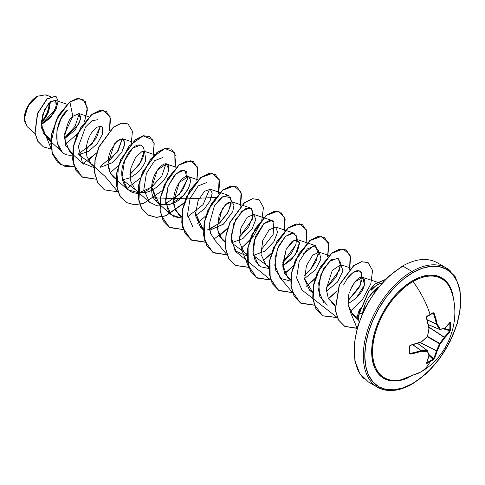 <?xml version="1.0" encoding="UTF-8"?>
<svg xmlns="http://www.w3.org/2000/svg" width="485" height="485" viewBox="0 0 485 485"><rect width="100%" height="100%" fill="white"/><g stroke="black" fill="none" stroke-linecap="round" stroke-linejoin="round"><path stroke-width="0.73" d="M430.122 314.832A68.27 21.328 -16.6 0 0 432.941 313.14A0.515 0.321 -121.8 0 0 433.153 312.667A68.785 21.492 163.4 0 1 430.116 314.486L429.922 314.941L430.116 314.486A68.84 39.746 -120 0 0 413.038 281.555A57.194 33.022 120 0 0 373.062 344.295A57.194 33.022 120 0 0 400.986 379.791M452.408 294.844A57.194 33.022 120 0 0 413.038 281.555A68.84 39.746 60 0 1 430.116 314.486A68.785 21.492 163.4 0 1 426.885 316.287L426.394 317.626A68.84 36.133 64.2 0 1 428.904 328.636A68.591 48.094 87.7 0 1 427.388 336.541A68.591 48.094 152.3 0 1 421.301 341.804A68.84 36.133 175.8 0 1 410.51 345.138L409.601 346.229A68.785 21.492 76.6 0 1 409.601 353.468L410.51 354.074L410.358 353.359A68.324 42.735 4.5 0 0 421.071 350.6L412.911 344.738L421.21 350.552A68.076 24.614 20.8 0 0 427.249 350.552L427.449 350.661A0.515 0.412 158.3 0 1 427.388 351.292A68.591 17.903 47.6 0 1 428.904 355.681A0.515 0.443 -15.9 0 0 428.952 355.02A0.515 0.443 164.1 0 1 428.904 355.681A0.515 0.37 12.7 0 0 429.086 355.469A0.515 0.37 -167.3 0 1 428.904 355.681A68.84 36.133 64.2 0 1 426.394 363.247A0.515 0.406 24.7 0 0 426.564 363.077A0.515 0.406 -155.3 0 1 426.394 363.247L426.885 363.447L426.721 362.762L426.885 363.447A68.785 51.889 24.3 0 0 430.116 361.737A68.84 39.746 60 0 1 420.453 372.177A68.84 39.746 -120 0 0 430.116 361.737A68.785 51.889 24.3 0 0 433.153 359.828A0.515 0.309 -124.3 0 0 432.941 359.167L433.438 358.657L432.941 359.167A68.27 51.495 -155.7 0 1 426.721 362.762L426.721 362.762A68.27 51.495 24.3 0 0 432.941 359.167A0.515 0.309 55.7 0 1 433.153 359.828L434.136 358.779A0.515 0.382 -152.4 0 1 433.438 358.657A0.515 0.382 27.6 0 0 434.136 358.779A68.84 43.062 -124.5 0 0 437.124 350.934A0.515 0.352 -165.3 0 1 436.409 350.879A0.515 0.352 14.7 0 0 437.124 350.934L436.433 350.703L437.124 350.934A68.591 54.999 -99.6 0 0 440.162 343.913L439.452 343.732L440.162 343.913L439.652 343.392L440.162 343.913A68.591 54.999 -20.4 0 0 444.721 337.772L444.175 337.293L444.721 337.772A0.515 0.352 -134.7 0 0 444.315 337.184A0.515 0.352 45.3 0 1 444.721 337.772A68.84 43.056 4.5 0 0 450.019 331.267A0.515 0.382 -147.6 0 0 449.571 330.721L449.759 330.036L444.715 328.466L449.759 330.036L449.571 330.721A68.324 42.735 -175.5 0 1 444.315 337.184L428.879 327.248L444.175 337.293A68.076 54.587 159.6 0 1 439.652 343.392L439.452 343.732L427.394 336.772L439.452 343.732A68.076 54.587 80.4 0 1 436.433 350.703L419.864 342.555L436.409 350.879A68.324 42.735 55.5 0 1 433.438 358.657L428.837 354.402L433.438 358.657A68.324 42.735 -124.5 0 0 436.409 350.879L420.083 342.477L436.433 350.703A68.076 54.587 -99.6 0 0 439.452 343.732L439.652 343.392L427.594 336.432L439.652 343.392A68.076 54.587 -20.4 0 0 444.175 337.293L428.837 327.011L444.315 337.184A68.324 42.735 4.5 0 0 449.571 330.721A0.515 0.382 32.4 0 1 450.019 331.267L450.444 329.885A68.785 51.889 -144.3 0 0 450.571 326.302L449.892 326.472A68.27 51.501 35.7 0 1 449.759 330.036A0.515 0.309 4.3 0 0 450.444 329.885L450.019 331.267L447.606 334.601L444.721 337.772A68.591 54.999 159.6 0 1 440.162 343.913A68.591 54.999 80.4 0 1 437.124 350.934L435.821 355.02L434.136 358.779L433.153 359.828A68.785 51.889 -155.7 0 1 430.116 361.737A68.785 51.889 -155.7 0 1 426.885 363.447L426.394 363.247L428.904 355.681A68.591 17.903 -132.4 0 0 427.388 351.292A68.591 24.802 -159.2 0 1 421.301 351.292L410.51 354.074L409.601 353.468L409.855 345.556L421.301 341.804A68.591 48.094 -27.7 0 0 427.388 336.541A68.591 48.094 -92.3 0 0 428.904 328.636L426.394 317.626L426.885 316.287A68.785 21.492 -16.6 0 0 430.116 314.486A68.785 21.492 -16.6 0 0 433.153 312.667L434.136 313.158L437.124 323.895A68.591 24.802 39.2 0 1 440.162 329.163A68.591 17.896 12.4 0 0 444.721 328.278L450.019 322.331L450.444 322.652A68.785 51.889 35.7 0 1 450.571 326.302A68.785 51.889 35.7 0 1 450.444 329.885A0.515 0.309 -175.7 0 1 449.759 330.036A68.27 51.501 -144.3 0 0 449.892 326.472A68.27 51.501 -144.3 0 0 449.759 322.852L450.444 322.652L450.019 322.331A68.84 36.133 175.8 0 1 444.721 328.278A68.591 17.896 -167.6 0 1 440.162 329.163A0.515 0.37 152.4 0 1 439.452 329.412A68.076 24.614 -140.8 0 0 436.433 324.18L427.255 319.9L436.409 324.035A68.324 42.735 -124.5 0 0 433.438 313.383L432.681 313.346L433.438 313.383A68.324 42.735 55.5 0 1 436.409 324.035L427.212 319.754L436.433 324.18A68.076 24.614 39.2 0 1 439.452 329.412L428.358 324.617L439.452 329.412A0.515 0.37 -27.6 0 0 440.162 329.163A0.515 0.412 81.7 0 1 439.84 329.551A0.515 0.412 -98.3 0 0 440.162 329.163A68.591 24.802 -140.8 0 0 437.124 323.895A0.515 0.327 147.8 0 1 436.433 324.18L437.124 323.895A68.84 43.062 -124.5 0 0 434.136 313.158L433.438 313.383L434.136 313.158L433.153 312.667A0.515 0.321 58.2 0 1 432.941 313.14L433.226 313.122M451.517 291.667A57.194 33.022 120 0 0 413.038 281.555A1.031 0.594 60 0 1 412.717 280.669A58.048 33.514 -60 0 1 453.542 299.578L452.972 295.577L450.638 288.035L446.843 282.027L441.738 277.796L435.518 275.492L428.425 275.207L420.725 276.959L412.717 280.669L404.708 286.205L397.009 293.346L389.91 301.822L383.69 311.309L378.585 321.44L374.79 331.825L372.456 342.064L371.668 351.764L372.456 360.555L374.79 368.103L378.585 374.105L383.69 378.342L389.91 380.646L397.009 380.925L404.708 379.179L408.461 377.663A58.048 33.514 -60 0 1 371.722 349.273A58.048 33.514 -60 0 1 412.717 280.669A1.031 0.594 -120 0 0 413.038 281.555A57.194 33.022 120 0 0 373.414 341.798A57.194 33.022 120 0 0 397.197 380.367A57.194 33.022 120 0 0 413.038 374.953A68.84 39.746 60 0 0 420.453 372.177M412.717 383.435A67.809 39.152 -60 0 1 364.768 355.754A67.809 39.152 -60 0 1 412.717 272.703A1.031 0.594 -120 0 0 411.983 271.436A68.84 39.746 120 0 0 368.37 327.872A68.84 39.746 120 0 0 373.25 384.053A68.84 39.746 -60 0 1 368.37 327.872A68.84 39.746 -60 0 1 411.983 271.436L402.896 266.192A1.031 0.594 -120 0 0 402.38 266.138A1.031 0.594 60 0 1 402.896 266.192A68.84 39.746 120 0 0 359.282 322.622A68.84 39.746 120 0 0 364.162 378.809A68.84 39.746 -60 0 1 359.282 322.622A68.84 39.746 -60 0 1 402.896 266.192L411.983 271.436A68.84 39.746 -60 0 1 450.717 271.236A68.84 39.746 120 0 0 411.983 271.436A1.031 0.594 60 0 1 412.717 272.703A67.809 39.152 -60 0 1 460.665 300.385A67.809 39.152 -60 0 1 412.717 383.435A1.031 0.594 60 0 1 412.499 383.908A1.031 0.594 -120 0 0 412.717 383.435L403.362 387.77L394.366 389.813L386.078 389.485L378.809 386.794L372.85 381.847L368.418 374.832L365.69 366.017L364.768 355.754L365.69 344.417L368.418 332.455L372.85 320.324L378.809 308.49L386.078 297.414L394.366 287.508L403.362 279.166L412.717 272.703L422.071 268.363L431.062 266.32L439.355 266.653L446.618 269.345L452.584 274.292L457.015 281.306L459.744 290.115L460.665 300.385L459.744 311.716L457.015 323.683L452.584 335.808L446.618 347.642L439.355 358.724L431.062 368.624L422.071 376.972L412.717 383.435M27.075 126.555L24.25 118.825L28.063 105.991L37.26 96.279L30.355 102.553L25.553 111.508L24.323 120.401L27.045 126.524L35.017 133.618M37.078 96.382A18.139 10.476 120 0 0 24.25 118.601L25.226 112.368L28.009 105.96L32.168 100.346L37.078 96.382M360.361 308.321L358.894 311.061L357.142 316.978L357.384 318.821L358.833 320.603M378.706 286.92L376.433 288.429M376.627 289.545A23.425 13.525 120 0 0 369.006 296.832A23.425 13.525 -60 0 1 376.627 289.545M364.969 304.859L362.507 313.201C363.629 307.545 365.793 302.088 369.006 296.832L376.396 288.417L372.656 292.006L369.006 296.832M392.814 273.079L402.168 266.611A1.031 0.594 60 0 1 402.38 266.138L388.273 276.705L375.39 291.182L364.847 308.339L357.548 326.69L354.135 344.671L354.899 360.755L359.809 373.577L368.479 382.022L377.566 387.266C387.406 392.583 399.052 391.468 412.499 383.908A1.031 0.594 60 0 1 411.983 383.853A68.84 39.746 -60 0 1 373.25 384.053M50.658 140.359L43.274 133.417L41.419 121.656L44.705 109.428L50.713 101.565L55.672 100.668L56.211 106.73L51.089 116.206L41.322 124.409L55.005 110.065L56.63 103.372L54.702 100.152L48.573 103.554L42.795 114.387L41.613 128.046L47.118 138.31M69.725 101.941L56.278 119.898L50.779 143.645L52.574 154.175L57.448 162.063L64.923 166.355L74.193 166.61L60.88 164.682L52.174 152.957L51.507 134.739L58.43 115.769L69.907 102.044L72.829 116.327L78.982 113.635L80.528 119.346L75.266 129.859L64.414 138.807L78.831 124.154L80.777 116.988L78.782 113.569L72.829 116.327C69.428 117.697 66.615 124.966 64.402 138.14L69.549 151.587L72.459 153.496L65.536 145.306L64.723 133.605L72.829 116.327L69.907 102.044L78.964 98.522L85.299 101.535L87.361 109.956L84.578 121.553L87.324 107.816L83.062 99.498L77.2 98.71L69.725 101.941L77.018 98.6L82.971 99.449L77.085 98.588L69.725 101.941L58.248 115.66L51.325 134.636L51.992 152.854L60.789 164.633M78.758 154.642L88.543 151.387L97.249 143.681L102.371 134.43L102.493 127.549L100.941 126.197L96.594 127.319L91.574 132.744C86.93 140.026 85.384 147.931 86.936 156.467L91.374 164.185L94.284 166.1L78.758 154.642M100.583 167.24L112.478 162.59L121.68 152.526L124.881 143.554L122.766 138.801L116.94 141.093L110.732 150.386C107.155 159.122 107.179 166.973 110.798 173.927L113.199 176.789L116.109 178.698L110.162 172.805L108.052 163.318L114.405 143.912L119.807 139.134L123.863 139.51L124.766 144.591L121.68 152.526L112.302 162.717L100.583 167.24M122.408 179.838L129.604 177.959C137.655 173.6 143.039 167.743 145.767 160.389L144.591 151.399L141.875 151.629L135.648 157.316L130.847 168.107L130.265 180.232L135.018 189.386L135.903 190.102C146.979 199.65 168.859 180.105 168.525 168.835L166.416 163.997L157.407 170.011L151.714 187.519L156.843 201.99L163.487 204.955L170.847 204.106L182.99 195.891C189.017 188.532 191.345 182.681 189.975 178.341L188.241 176.601L179.377 182.402C174.606 189.362 172.818 197.213 174.018 205.943L178.668 214.588L181.76 216.583L175.806 210.939L173.533 201.742L179.377 182.402C188.817 168.707 196.146 181.166 183.536 195.285C172.011 209.987 151.12 207.501 151.708 189.126C150.817 170.429 169.18 156 168.55 168.356C169.459 179.383 147.204 199.856 135.903 190.102L122.408 179.838M195.425 215.595L204.143 209.205L210.15 200.772L212.2 193.236L210.26 189.271L204.464 191.29L198.062 200.711L195.382 214.934L200.493 227.186L203.403 229.102L195.425 215.595M209.708 230.242L223.264 224.3L232.77 211.569L233.982 205.046L231.885 201.796L225.44 204.688L219.099 215.334L217.341 229.108L222.318 239.79L225.228 241.7L219.535 236.28L217.207 227.562L222.282 208.708L227.374 203.033L231.824 201.778L233.976 205.003L232.77 211.569L223.615 224.009L209.708 230.242M231.533 242.839L242.882 238.578L251.976 229.175L255.801 219.462L253.71 214.4L247.259 217.286L240.924 227.938L239.16 241.706L244.143 252.388L247.053 254.298L231.533 242.839M253.358 255.437L264.707 251.175L273.801 241.779L277.626 232.066L275.535 226.998L269.09 229.89L262.749 240.536L260.991 254.31L265.968 264.986L268.878 266.902L253.358 255.437M282.725 265.998L291.54 259.499L297.554 250.945L299.494 243.397L297.36 239.602L291.988 241.494L286.162 249.363L282.664 264.901L287.793 277.59L290.703 279.499L285.325 274.619L282.81 266.889L286.162 249.363L294.274 239.99L299.421 242.597L295.498 254.57L282.725 265.992M304.544 278.596L315.389 269.805L320.985 259.038L319.185 252.2L312.734 255.086L306.399 265.738L304.635 279.512L309.618 290.188L312.522 292.097L304.55 278.596M334.88 305.847L331.437 302.785L334.874 304.926L328.351 298.705L326.296 288.896L332.274 270.418L340.779 264.737L342.95 270.951L337.481 282.076L326.375 291.194L337.53 282.009L342.95 270.951L341.01 264.798L350.764 268.035M350.103 290.77L351.964 286.508L355.008 281.821C365.053 269.223 370.243 284.834 356.123 298.196L348.084 303.852L356.123 298.196L364.423 285.095L362.835 277.402L355.008 281.821L350.649 289.351M349.582 292.273C348.763 292.934 348.297 297.105 348.169 304.792L352.989 315.147L357.136 317.511L350.455 312.031L348.169 304.792C348.339 296.881 348.812 292.71 349.582 292.273M357.694 319.263L360.343 308.393M371.407 290.151L375.766 285.823C377.942 284.404 379.306 283.731 379.864 283.798L381.459 283.689L379.864 283.798C375.22 286.029 372.401 288.145 371.407 290.151M343.58 284.956L347.308 278.366L353.183 272.376L359.288 270.86L361.762 273.285L362.222 278.796L358.906 288.102L348.036 300.676L360.379 285.095L361.762 273.285C358.785 268.575 353.965 270.266 347.308 278.366L343.58 284.956M323.998 302.986L318.433 290.479L320.997 274.171L329.133 261.554L337.463 258.256L340.385 262.221L339.482 270.06L326.32 287.999L336.232 276.959L340.482 265.453L338.263 258.632L331.37 259.772L323.477 268.926L318.675 282.931L319.803 296.674L327.302 305.138M302.179 290.388L296.608 277.881L299.178 261.567L307.308 248.95L315.638 245.659L318.409 254.595L310.145 270.127L304.489 275.401L310.145 270.127L315.965 261.548L318.718 251.091L314.183 245.446L302.979 254.158M280.354 277.784L274.783 265.277L277.353 248.969L285.483 236.353L293.813 233.061L296.741 237.019L295.832 244.858L282.67 262.797L291.133 253.976L296.05 244.167L296.42 235.813L292.158 232.855L285.325 236.504L278.705 245.865L274.953 258.305L275.753 270.321L281.385 278.62L290.66 281.13M258.529 265.186L252.958 252.679L255.528 236.371L263.664 223.749L271.988 220.457L273.873 221.839L273.134 234.57L260.845 250.199L273.134 234.57L273.873 221.839L269.805 220.311L264.082 223.373L254.158 240.53L252.867 251.26L255.092 260.621L260.706 266.756L268.835 268.526M236.704 252.588L231.139 240.075L233.703 223.767L241.839 211.151L250.163 207.859L253.091 211.818L252.182 219.656L239.02 237.601L248.702 226.938L253.115 215.673L251.412 208.556L245.052 208.768L235.746 219.311L231.042 236.183L235.049 250.83L247.01 255.934M214.879 239.984L210.611 233.485L209.193 224.652L214.364 205.907L221.645 197.189L228.338 195.255L231.424 200.954L228.271 211.927L219.238 223.33L207.022 230.139M193.054 227.386L187.489 214.879L190.053 198.565L198.189 185.949L206.422 182.627M209.593 189.089L203.082 204.603L187.719 216.734M173.545 199.796L182.73 189.914L187.416 179.22L186.725 171.654L181.56 170.12L174.309 175.515L168.052 186.434L165.549 199.644L168.295 211.151L173.897 216.625L181.535 218.129L171.229 214.782L165.664 202.275L168.228 185.967L176.364 173.351L184.688 170.059L187.483 178.892L179.389 194.309L163.881 204.803L155.94 205.325L149.404 202.184L143.839 189.677L146.403 173.369L154.539 160.753L162.863 157.455M165.943 163.888L161.917 175.691L151.696 187.216L138.71 192.86L127.579 189.587L122.014 177.073L124.578 160.765L132.714 148.149L141.038 144.857M144.118 151.29L140.104 163.081L129.901 174.594L138.837 165.082C152.696 144.9 136.333 135.624 125.87 157.801C114.26 178.735 128.907 202.979 148.731 189.241M100.425 166.337L117.17 152.254L122.293 138.686L118.279 150.477L108.076 161.996M100.468 126.082L96.454 137.879L86.251 149.398M46.621 138.007L62.11 151.787L57.133 142.923L56.921 130.859L60.983 118.837L67.542 110.077C53.374 120.82 51.64 156.898 71.483 155.164L72.417 155.127M79.182 113.72L75.108 126.227L64.402 138.213L75.108 126.227L79.182 113.72M50.737 139.225L43.153 133.175L50.737 139.225M41.334 123.141L48.221 112.963L50.143 102.02L50.228 103.226L46.639 116.212L41.334 123.141M50.367 96.533L45.287 94.854L37.26 96.279M77.321 133.696L65.287 144.524L77.321 133.696M51.246 148.956L41.322 124.669L49.87 118.34L56.005 109.574L58.188 101.219L55.963 96.236L47.118 99.013L37.648 113.514L35.084 133.017L37.891 141.323L43.456 146.931L51.246 148.956M43.365 146.876L37.709 141.214L34.902 132.914L37.466 113.411L46.936 98.91L55.781 96.133L47.051 98.807L37.515 113.272L34.89 132.848L37.697 141.19L43.456 146.931M377.312 288.66L376.396 288.417M383.817 281.421L375.529 291.321L368.26 302.404L362.301 314.238L357.869 326.369M355.141 338.33L354.22 349.661M359.294 313.553L362.507 313.201L359.294 313.553L368.855 291.339L374.887 284.258L385.375 279.505L374.887 284.258L368.855 291.339L359.294 313.553A22.698 13.101 120 0 0 359.173 321.664A22.698 13.101 -60 0 1 359.294 313.553L359.294 313.553M83.032 163.506L96.66 152.89L88.355 160.25M109.568 130.544L110.089 116.539L103.226 110.392L91.901 114.508L80.516 127.919L73.471 146.585L73.762 164.754L81.953 176.825L96.018 179.208L82.699 177.28L76.06 170.423L72.847 159.947L73.332 147.337L77.248 134.387L91.726 114.642L99.68 110.616L106.209 111.362L110.562 118.449L109.568 130.544M104.857 176.103L117.843 191.805L104.53 189.884L97.885 183.027L94.672 172.551L95.157 159.941L99.067 146.985L113.551 127.246L121.505 123.22L128.034 123.966L132.417 131.205L131.271 143.56M126.682 188.707L140.31 178.092L126.682 188.707M153.212 155.746L152.987 139.941L143.087 135.873L129.089 146.021L118.425 166.397L117.024 188.38L120.535 196.958L126.603 202.627L134.654 204.791L143.893 203.288L162.135 190.69L143.724 203.342L134.424 204.779L126.349 202.481L119.71 195.625L116.491 185.149L116.982 172.539L120.892 159.589L135.376 139.844L143.33 135.818L149.859 136.564L154.212 143.651L153.212 155.746M175.036 168.344L174.812 152.539L164.912 148.471L150.914 158.619L140.25 178.995L138.849 200.984L142.36 209.562L148.428 215.225L156.479 217.389L165.718 215.886L183.96 203.294L165.549 215.946L156.249 217.383L148.174 215.085L141.535 208.223L138.316 197.753L138.807 185.143L142.717 172.187L157.201 152.442L165.149 148.416L171.684 149.162L176.037 156.249L175.036 168.344M196.862 180.947L197.383 166.931L190.502 160.79L179.165 164.942L167.768 178.389L160.747 197.092L161.087 215.255L169.338 227.283L183.451 229.581L169.999 227.683L163.36 220.827L160.141 210.351L160.632 197.741L164.542 184.785L179.026 165.046L186.974 161.02L193.509 161.766L197.862 168.853L196.862 180.947M197.48 223.252L205.785 215.892L197.48 223.252M218.686 193.545L219.208 179.541L212.351 173.394L201.026 177.51L189.635 190.92L182.59 209.587L182.881 227.756L191.078 239.826L205.143 242.209L191.824 240.281L185.185 233.424L181.966 222.954L182.457 210.338L186.367 197.389L200.851 177.643L208.799 173.618L215.334 174.364L219.687 181.451L218.686 193.545M213.976 239.105L227.61 228.49L219.299 235.849M240.512 206.143L241.033 192.145L234.176 185.998L222.851 190.108L211.46 203.518L204.415 222.185L204.706 240.354L212.903 252.424L226.968 254.807L213.649 252.885L207.01 246.022L203.791 235.552L204.282 222.936L208.192 209.987L222.676 190.241L230.624 186.216L237.159 186.967L241.512 194.055L240.512 206.143M241.13 248.453L248.793 267.411L235.474 265.483L228.835 258.626L225.616 248.15L226.107 235.54L230.017 222.591L244.501 202.845L252.449 198.82L258.978 199.565L263.452 207.41L261.706 220.796L253.716 235.904L241.13 248.453M262.955 261.051L271.26 253.691L262.955 261.051M284.161 231.345L284.683 217.341L277.82 211.193L266.501 215.31L255.11 228.72L248.065 247.386L248.356 265.556L256.553 277.626L270.612 280.009L257.299 278.087L250.654 271.224L247.441 260.754L247.926 248.138L251.842 235.189L266.326 215.443L274.274 211.418L280.809 212.163L285.156 219.25L284.161 231.345M284.774 273.649L293.079 266.295L284.774 273.649M305.986 243.943L306.508 229.945L299.645 223.797L288.32 227.914L276.935 241.318L269.89 259.99L270.181 278.154L278.372 290.224L292.437 292.607L279.124 290.685L272.479 283.822L269.266 273.352L269.751 260.742L273.667 247.786L288.145 228.047L296.099 224.021L302.628 224.767L306.981 231.854L305.986 243.943M306.599 286.253L314.904 278.893L306.599 286.253M327.805 256.547L328.333 242.542L321.47 236.395L310.145 240.512L298.754 253.916L291.715 272.588L292.006 290.757L300.197 302.828L314.262 305.21L300.949 303.283L294.304 296.426L291.091 285.95L291.576 273.34L295.486 260.39L309.97 240.645L317.924 236.619L324.453 237.365L328.806 244.452L327.805 256.547M328.424 298.851L337.002 291.194L328.424 298.851M349.63 269.145L350.128 255.049L343.125 248.975L331.655 253.352L320.239 267.108L313.383 286.035L314.068 304.18L322.743 315.868L337.19 317.584L322.767 315.887L316.129 309.024L312.91 298.554L313.401 285.938L317.311 272.988L331.795 253.243L339.749 249.217L346.278 249.963L350.631 257.05L349.63 269.145M350.164 311.509L357.069 328.375L344.835 326.435L338.506 319.948L335.341 309.963L339.415 285.034L353.808 265.701L361.658 261.803L368.103 262.567L372.577 270.43L370.807 283.84L362.792 298.966L350.164 311.509M106.118 111.314L99.498 110.513L91.544 114.539L77.066 134.284L73.15 147.234L72.665 159.844L75.878 170.32L82.699 177.28M127.943 123.911L121.323 123.111L113.369 127.137L98.885 146.882L94.975 159.832L94.49 172.448L97.703 182.918L104.439 189.829M149.768 136.509L143.148 135.715L135.194 139.741L120.71 159.48L116.8 172.436L116.309 185.046L119.528 195.516L126.258 202.433M171.684 149.162L164.967 148.313L157.019 152.338L142.535 172.084L138.625 185.034L138.134 197.65L141.353 208.12L147.992 214.976L156.158 217.28L165.561 215.77L184.106 202.827M193.418 161.711L186.792 160.911L178.844 164.936L164.36 184.682L160.45 197.631L159.959 210.248L163.178 220.717L169.999 227.683M215.243 174.315L208.617 173.515L200.669 177.54L186.185 197.286L182.275 210.235L181.784 222.845L185.003 233.321L191.642 240.178L205.094 242.076L190.944 239.754L182.7 227.653L182.427 209.399L189.538 190.672L200.996 177.292L212.333 173.309L219.099 179.668L218.383 193.854M219.214 235.68L228.089 227.659M237.068 186.913L230.442 186.113L222.494 190.138L208.01 209.884L204.1 222.833L203.609 235.443L206.828 245.919L213.467 252.776L226.919 254.68L213.855 238.972M241.039 248.278L249.914 240.257M258.887 199.511L252.267 198.717L244.319 202.742L229.835 222.482L225.925 235.437L225.434 248.047L228.653 258.517L235.292 265.38L248.744 267.277M262.864 260.875L271.406 253.231M280.712 212.115L274.092 211.314L266.144 215.34L251.66 235.079L247.744 248.035L247.259 260.645L250.472 271.121L257.117 277.978L270.569 279.875L235.674 251.569M284.689 273.479L293.225 265.829M302.537 224.713L295.917 223.912L287.963 227.938L273.485 247.683L269.569 260.633L269.084 273.249L272.297 283.719L278.942 290.582L292.394 292.479L279.324 276.771M306.514 286.077L315.05 278.432M327.508 256.856L328.654 244.501L324.271 237.262L317.742 236.516L309.788 240.542L295.304 260.281L291.394 273.237L290.909 285.847L294.122 296.323L300.767 303.18L314.219 305.077M328.339 298.681L337.142 290.739M349.333 269.46L350.473 257.098L346.096 249.86L339.567 249.114L331.613 253.14L317.129 272.885L313.219 285.835L312.728 298.445L315.947 308.921L322.586 315.777L337.13 317.451L301.149 289.369M368.012 262.512L361.477 261.694L353.626 265.598L339.233 284.931L335.159 309.86L338.324 319.845L344.653 326.326L357.112 328.23L350.079 311.34M385.442 279.439L374.856 284.016L368.77 291.097L359.112 313.449L368.77 291.097L374.856 284.016L385.442 279.439M118.813 165.136L110.18 172.848M217.207 197.346L187.428 198.838L153.739 197.88M78.6 153.733L92.041 143.966L100.468 126.088M97.57 119.722L91.853 120.813L85.56 126.967L78.352 146.646L82.468 162.869L94.242 167.731M151.72 187.198L159.898 205.519M195.37 212.4L203.36 230.733M209.544 229.338L220.087 222.566L227.635 213.085L231.139 204.052L230.83 197.716L223.215 196.176L214.364 205.907M359.112 313.449A22.698 13.101 120 0 0 359.076 321.949A22.698 13.101 -60 0 1 359.112 313.449M41.352 122.693A18.139 10.476 120 0 0 49.834 102.293L49.658 106.821L47.742 113.266L44.202 119.395L41.352 122.693M41.425 121.559A16.927 9.773 120 0 0 49.003 103.099L48.815 107.112L47.027 113.126L43.729 118.849L41.425 121.559M426.527 317.548A68.324 35.86 64.2 0 1 428.976 328.327A68.324 35.86 -115.8 0 0 426.491 317.396L426.491 317.396M421.071 342.022L421.301 341.804L421.071 342.022A68.324 35.86 175.8 0 1 410.358 345.332L410.358 345.332M409.898 345.866L409.94 353.177A0.515 0.321 -178.2 0 1 409.601 353.468A0.515 0.321 1.8 0 0 409.898 353.05L410.51 354.074A68.84 43.056 4.5 0 0 421.301 351.292L421.071 350.6L412.759 344.78L421.071 350.6A68.324 42.735 -175.5 0 1 410.358 353.359L410.031 353.304M427.249 350.552L417.549 343.344L427.249 350.552A68.076 24.614 -159.2 0 1 421.21 350.552L421.301 351.292L421.21 350.552A0.515 0.327 92.2 0 1 421.301 351.292A68.591 24.802 20.8 0 0 427.388 351.292A0.515 0.37 -92.4 0 0 427.249 350.552A0.515 0.37 87.6 0 1 427.388 351.292A0.515 0.412 -21.7 0 0 427.449 350.661L427.249 350.552M432.941 359.167L429.061 355.584L432.941 359.167M449.571 330.721L443.581 328.86L449.571 330.721M449.698 322.634L449.759 322.852A68.27 51.501 35.7 0 1 449.892 326.472L450.571 326.302A68.785 51.889 -144.3 0 0 450.444 322.652L449.571 322.695M428.364 324.647L439.477 329.454M427.297 350.552L417.579 343.332M428.37 324.683L439.652 329.527A0.515 0.412 -98.3 0 0 439.84 329.551A0.515 0.412 81.7 0 1 439.652 329.527M444.175 328.648A0.515 0.443 -104.1 0 0 444.721 328.278A0.515 0.443 75.9 0 1 444.175 328.648M444.551 328.594A0.515 0.37 -132.7 0 0 444.721 328.278A0.515 0.37 47.3 0 1 444.63 328.545L449.959 322.555A0.515 0.406 -144.7 0 0 450.019 322.331A0.515 0.406 35.3 0 1 449.959 322.555L449.965 322.543A0.515 0.406 -144.7 0 1 449.765 322.689M426.885 316.287L426.824 316.717L426.885 316.287M426.897 316.632A68.27 21.328 -16.6 0 0 429.922 314.941M426.721 316.729L426.394 317.626L428.904 328.636M421.301 341.804L410.51 345.138L409.94 345.963M409.898 353.05A68.27 21.334 -103.4 0 0 409.904 346.066M429.092 355.378A0.515 0.37 12.7 0 1 429.086 355.469L426.558 363.089A0.515 0.406 24.7 0 0 426.576 362.841M426.824 316.717L433.111 313.092M401.404 379.694L420.362 372.231C447.673 357.166 461.447 321.894 451.771 292.455M402.38 266.138C415.833 258.578 427.479 257.462 437.318 262.779L446.406 268.029L455.075 276.468L459.986 289.29L460.75 305.374L457.331 323.356L450.031 341.713L439.489 358.864L426.612 373.347L412.499 383.908M54.896 100.201L67.045 104.233M78.873 113.514L88.87 116.83M69.549 151.587L83.935 164.385M91.374 164.185L105.754 176.983M122.766 138.801L132.52 142.032M113.199 176.789L127.579 189.587M144.591 151.399L154.345 154.63M135.018 189.386L149.404 202.184M166.416 163.997L176.17 167.234M156.843 201.99L171.229 214.782M188.241 176.601L197.989 179.832M178.668 214.588L181.554 217.153M210.06 189.198L228.338 195.255M200.493 227.186L203.561 229.914M231.885 201.796L250.163 207.859M222.318 239.79L225.204 242.354M253.71 214.4L271.988 220.457M244.143 252.388L247.029 254.952M275.535 226.998L293.813 233.061M265.968 264.986L268.854 267.556M297.36 239.602L315.638 245.659M287.793 277.59L290.679 280.154M319.185 252.2L328.939 255.431M309.618 290.188L312.504 292.758M362.835 277.402L381.537 283.598M352.989 315.147L357.803 319.427M429.086 355.475L427.388 350.588L417.609 343.319M439.549 329.515L444.636 328.545M429.092 328.594L427.437 336.736L421.356 341.992"/></g></svg>
